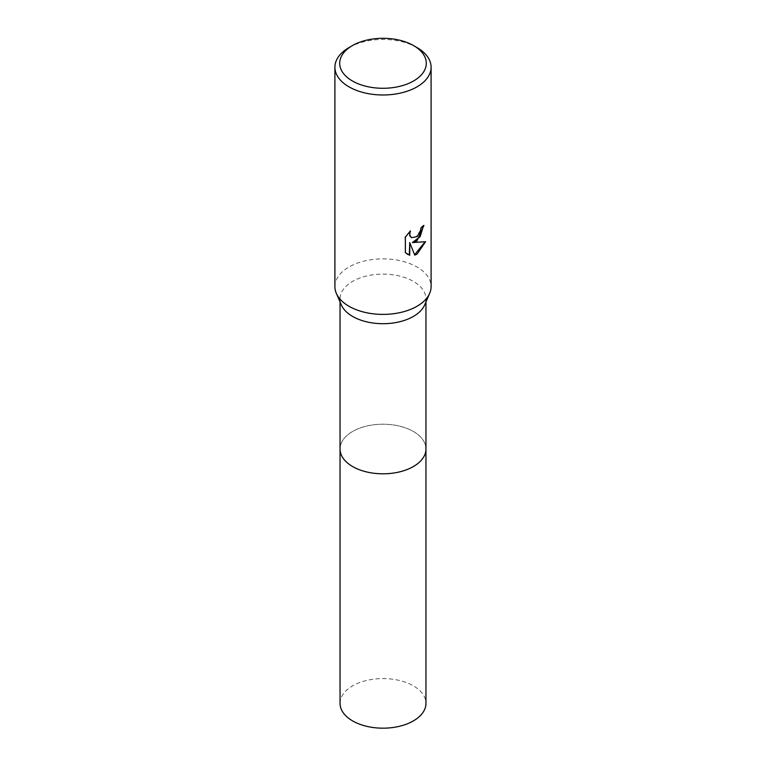 <?xml version="1.0" encoding="UTF-8"?>
<svg xmlns="http://www.w3.org/2000/svg" width="766" height="766" viewBox="0 0 766 766"><rect width="100%" height="100%" fill="white"/><g stroke="black" fill="none" stroke-linecap="round" stroke-linejoin="round"><path stroke-width="0.57" stroke-dasharray="3.83 2.87" d="M341.33 304.906A42.953 24.799 180 0 1 340.047 298.903A42.953 24.799 180 0 1 352.628 281.371A42.953 24.799 180 0 1 399.44 275.999A42.953 24.799 180 0 1 425.953 298.903A42.953 24.799 180 0 1 424.67 304.906M425.953 448.723A42.953 24.799 180 0 0 413.372 431.478A42.953 24.799 180 0 0 366.56 426.097A42.953 24.799 180 0 0 340.047 449.01A42.953 24.799 180 0 1 352.628 431.478A42.953 24.799 180 0 1 399.44 426.107A42.953 24.799 180 0 1 425.953 449.01M334.905 286.637A48.095 27.768 180 0 1 348.99 266.999A48.095 27.768 180 0 1 401.403 260.976A48.095 27.768 180 0 1 431.095 286.637M423.474 225.865L423.483 225.204A47.492 27.423 180 0 1 420.563 227.646L420.055 230.863L416.388 236.57L411.399 237.527M425.006 241.855L411.974 242.305M409.322 242.439L414.741 255.135M409.609 231.725L404.917 236.914L405.367 252.665M404.917 252.407L407.225 254.168M348.99 47.588A48.095 27.768 180 0 1 417.01 47.588M340.047 703.38A42.953 24.799 180 0 1 366.56 680.467A42.953 24.799 180 0 1 413.372 685.838A42.953 24.799 180 0 1 425.953 703.38M340.047 301.948L340.047 298.903M425.953 301.948L425.953 298.903"/><path stroke-width="1.15" d="M413.611 45.615L417.01 47.588A48.095 27.768 180 0 1 431.095 67.217L431.095 286.637A48.095 27.768 180 0 1 429.669 293.349L424.67 304.906A42.953 24.799 180 0 1 413.372 316.444A42.953 24.799 180 0 1 371.52 322.802A42.953 24.799 180 0 1 341.33 304.906L336.331 293.349A48.095 27.768 180 0 1 334.905 286.637L334.905 67.217A48.095 27.768 180 0 1 348.99 47.588L352.389 45.615A43.289 24.991 180 0 1 413.611 45.615A43.289 24.991 180 0 1 413.611 80.957A43.289 24.991 180 0 1 352.389 80.966A43.289 24.991 180 0 1 352.389 45.615L348.99 47.588M425.953 448.723A42.953 24.799 180 0 1 425.953 449.01A42.953 24.799 180 0 1 413.372 466.551A42.953 24.799 180 0 1 366.56 471.923A42.953 24.799 180 0 1 340.047 449.01L340.047 301.948M429.669 293.349A48.095 27.768 180 0 1 417.01 306.266A48.095 27.768 180 0 1 370.15 313.39A48.095 27.768 180 0 1 336.331 293.349M417.01 240.821L412.395 242.554L425.58 241.711L417.01 254.178L414.741 255.135L409.762 242.688L409.762 255.241L405.367 252.665L405.367 237.173L410.423 230.911L409.743 233.984L410.231 236.187L411.61 237.661L417.01 236.656L420.486 231.102L420.994 227.895A48.095 27.768 0 0 0 423.914 225.453L417.01 240.821M431.095 67.217A48.095 27.768 180 0 1 417.01 86.855A48.095 27.768 180 0 1 364.597 92.868A48.095 27.768 180 0 1 334.905 67.217M423.474 225.865L420.122 236.704L412.395 242.554M414.617 254.8L425.006 241.855M407.225 254.168L409.322 254.992L409.762 242.688M411.399 237.527L409.8 235.938L409.609 231.725M425.953 449.01L425.953 703.38A42.953 24.799 180 0 1 399.44 726.292A42.953 24.799 180 0 1 352.628 720.911A42.953 24.799 180 0 1 340.047 703.38L340.047 449.01A42.953 24.799 180 0 0 352.628 466.551A42.953 24.799 180 0 0 399.44 471.923A42.953 24.799 180 0 0 425.953 449.01L425.953 301.948"/></g></svg>
